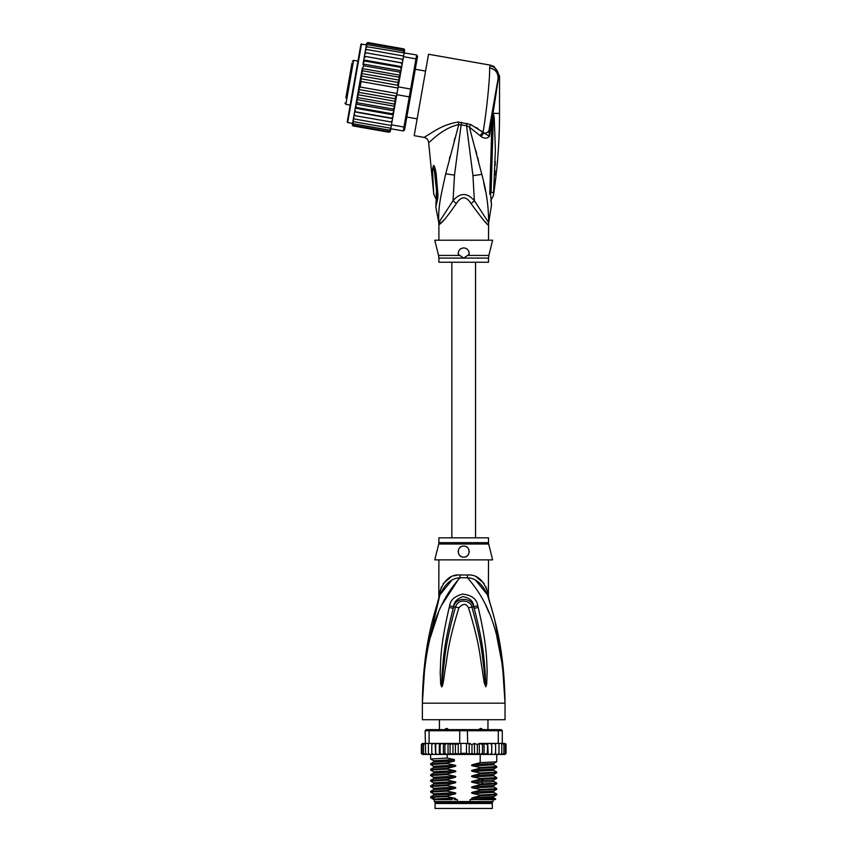 <?xml version="1.0" encoding="UTF-8"?>
<svg xmlns="http://www.w3.org/2000/svg" width="851" height="851" viewBox="0 0 851 851"><rect width="100%" height="100%" fill="white"/><g stroke="black" fill="none" stroke-linecap="round" stroke-linejoin="round"><path stroke-width="1.28" d="M492.357 808.45L435.042 808.45L435.042 803.493L492.357 803.493L492.357 808.45M437.382 802.387L437.382 803.493M490.016 802.387L490.016 803.493M487.953 729.637L487.953 719.712M439.446 729.637L439.446 719.712M444.371 730.03L445.935 728.53L447.19 728.53L449.051 730.03M478.347 730.03L480.209 728.53L481.464 728.53L483.028 730.03M445.935 728.53L447.19 728.53M480.209 728.53L481.464 728.53M424.755 666.705L422.362 703.181C424.649 627.634 442.743 597.487 459.944 577.776A11.02 1.649 90 0 0 459.997 574.978L459.668 574.989M488.506 542.661A5.51 5.51 90 0 0 488.665 544.002L438.733 544.002A5.51 5.51 -90 0 0 438.893 542.661L438.893 537.832L488.506 537.832L488.506 542.661L438.893 542.661M488.506 559.873L488.378 595.891M423.458 675.8L422.362 703.181C423.107 646.249 433.446 616.284 440.031 594.732C445.009 583.786 451.647 578.137 459.944 577.776L467.454 577.776C475.752 578.137 482.389 583.786 487.368 594.732C493.952 616.273 504.292 646.281 505.037 703.181C502.76 627.644 484.644 597.455 467.454 577.776A11.02 1.649 90 0 1 467.401 574.978C476.571 574.319 483.208 579.733 487.325 591.232C488.921 598.264 488.921 598.264 487.325 591.232L485.942 586.882M502.962 665.61L505.037 703.181L422.362 703.181L422.362 719.712L505.037 719.712L505.037 703.181L502.569 666.11L496.952 637.229M459.444 577.85L441.669 605.178M438.414 612.709L430.457 637.186M488.963 612.656L485.73 605.189M478.209 607.508C487.58 647.579 486.421 660.567 487.176 670.386L486.708 684.14L485.772 686.768L484.166 682.545L481.921 667.61C479.985 657.387 479.985 644.781 468.497 607.795C466.188 603.306 462.987 603.306 458.902 607.795C447.083 646.015 447.403 657.834 445.445 667.737L443.233 682.513C442.594 685.715 442.052 687.129 441.626 686.768L440.69 684.13L440.201 672.013C440.978 662.376 439.307 650.292 449.19 607.508L449.626 605.827C450.317 600.21 454.583 596.296 462.444 594.094C471.645 595.051 476.762 598.955 477.773 605.827L478.209 607.508A5.51 0.564 167.3 0 0 474.177 608.369C484.442 647.771 483.815 660.684 485.07 670.375L485.73 686.523L483.793 667.397C482.24 657.132 482.368 644.526 471.943 607.178C471.954 601.561 458.572 596.87 455.455 607.178C444.743 645.76 445.169 657.578 443.594 667.524L441.669 686.523L442.212 671.982C443.509 662.493 442.371 650.43 453.221 608.369L453.615 606.689C453.86 602.2 456.902 598.849 462.753 596.647C469.678 597.753 473.347 601.093 473.784 606.689L474.177 608.369L473.688 606.731C471.656 596.796 455.296 597.125 453.711 606.731L453.221 608.369A5.51 0.564 12.7 0 0 449.19 607.508M477.773 605.827A5.51 0.585 167.1 0 0 473.784 606.689L471.943 607.178A5.51 0.819 -15.8 0 0 468.497 607.795M486.708 684.14A5.51 0.723 -172.7 0 0 485.793 683.959L485.751 686.48A5.51 2.574 -128.3 0 1 485.889 686.714M485.772 686.768A5.51 2.936 -102.6 0 0 485.73 686.523L485.198 682.321L484.166 682.545M458.902 607.795A5.51 0.819 -164.2 0 0 455.455 607.178L453.615 606.689A5.51 0.585 12.9 0 0 449.626 605.827M443.233 682.513L442.201 682.3L441.669 686.523A5.51 2.936 -77.2 0 0 441.626 686.768M441.509 686.714A5.51 2.574 -51.7 0 1 441.648 686.48L441.605 683.938A5.51 0.723 -7.2 0 0 440.69 684.13M488.506 596.445L489.017 599.785L487.368 594.732C489.602 601.54 489.602 601.54 487.368 594.732A11.02 7.765 161.5 0 1 487.325 591.232M451.562 580.552L440.031 594.721C437.797 601.54 437.797 601.54 440.031 594.732A11.02 7.765 18.5 0 0 440.073 591.232C444.19 579.733 450.828 574.319 459.997 574.978L467.401 574.978M438.925 598.072L439.765 595.519M439.68 595.764L425.798 654.855M439.51 596.274L438.956 597.976M440.063 591.285L439.648 593.073M439.307 594.615L439.105 595.509M438.818 598.423L438.893 559.873M440.073 591.232C438.478 598.264 438.478 598.264 440.073 591.232L441.456 586.882M456.987 575.212L453.945 575.872M451.062 576.946L443.297 583.435M487.346 594.668L475.794 580.531M484.102 583.435L476.39 576.967M502.239 659.514L494.835 620.315M491.921 609.412L489.272 600.583M488.761 598.976L488.474 598.072M488.325 597.625L487.729 595.796M488.665 544.002L492.633 559.873L434.765 559.873L438.733 544.002M463.699 546.097C470.837 545.661 470.752 557.49 463.699 557.118C456.668 557.469 456.54 545.682 463.699 546.097A5.51 5.51 0 0 0 462.348 546.268L462.838 546.161M463.699 557.118L464.976 556.969A5.51 5.51 0 0 1 462.412 556.969M466.529 556.341L467.295 555.788M468.38 554.522L468.848 553.586A5.51 5.51 0 0 1 468.231 554.756M469.209 551.767L469.178 550.98M468.731 549.352L468.444 548.81M461.04 546.778L460.327 547.246M458.221 552.203A5.51 5.51 0 0 1 458.242 550.863L458.232 550.905M459.168 554.746A5.51 5.51 0 0 1 458.54 553.544L458.561 553.607M460.072 555.767L460.083 555.767A5.51 5.51 0 0 0 461.178 556.511M461.093 546.757A5.51 5.51 0 0 0 460.04 547.491M459.189 548.448A5.51 5.51 0 0 0 458.572 549.586M466.22 556.511A5.51 5.51 0 0 0 467.316 555.767M469.178 552.214A5.51 5.51 0 0 0 469.156 550.874M468.827 549.586A5.51 5.51 0 0 0 468.21 548.448M467.348 547.48A5.51 5.51 0 0 0 466.274 546.736M476.315 799.632L472.879 799.015L493.75 797.866L495.718 799.025L470.018 799.632L470.018 801.557L434.35 801.557L434.35 799.632M457.381 801.557L457.381 799.632L454.189 799.632M493.048 799.632L493.048 801.557L492.218 802.387L435.18 802.387L434.35 801.557M470.018 801.557L493.048 801.557M495.718 799.025L495.112 799.632L478.273 799.632M474.464 754.401L471.975 753.337L469.178 754.231L466.476 753.337L460.923 753.337L458.232 754.294L455.423 753.337L452.966 754.433L450.062 753.337L448.583 754.433L487.719 754.433L487.283 753.337L484.07 754.433L484.07 743.412L482.474 744.519L482.474 753.337L479.464 754.433L479.209 743.412L477.337 744.519L477.337 753.337L474.464 754.401L474.464 743.444L477.337 744.519M433.297 743.412L431.787 744.519L431.957 743.412L435.116 743.412L429.095 743.412L429.095 730.732L459.721 730.732L459.721 743.412L466.476 743.412L466.476 753.337M469.178 754.231L469.178 743.625L466.476 743.412M467.678 743.412L467.337 729.637L501.175 729.637L502.281 730.732L498.303 730.732L497.537 729.637M429.861 729.637L429.095 730.732L425.117 730.732L426.223 729.637L460.061 729.637L459.721 730.732L498.303 730.732L498.303 743.412L491.708 743.412L491.687 753.337L489.985 754.433L488.187 754.433L487.719 743.412L487.283 753.337M460.061 729.637L467.337 729.637M504.026 743.412L505.324 744.519L504.026 743.412L498.303 743.412M502.505 743.412L503.888 744.519L502.281 743.412L502.281 730.732M425.117 730.732L425.638 753.337L426.181 754.433L427.085 754.433L425.638 753.337M429.095 743.412L425.638 743.412M503.888 744.519L503.888 753.337L503.154 754.433L500.314 754.433L501.218 754.433L501.76 753.337L500.314 754.433L491.761 754.433L491.761 743.412L479.209 743.412M501.76 743.412L501.76 753.337M498.622 754.433L498.984 753.337L497.495 754.433L498.622 754.433M498.984 743.412L498.984 753.337M495.442 754.433L495.612 753.337L494.101 754.433L495.442 754.433M495.612 744.519L495.442 743.412L494.101 743.412L495.612 744.519L495.612 753.337M494.101 743.412L492.282 743.412M491.761 754.433L491.687 753.337L491.708 754.433L489.985 754.433M488.187 743.412L489.985 743.412L491.687 744.519M491.655 753.529L491.708 754.433L485.23 754.433M484.07 743.412L487.283 744.519M484.07 754.433L482.474 753.337M479.464 743.412L482.474 744.519M479.464 754.433L477.337 753.337M469.178 743.625L471.975 744.519L474.464 743.444M471.975 744.519L471.975 753.337M460.923 743.412L460.923 753.337M503.388 743.412L505.005 743.412L506.047 744.519L506.047 753.337L505.005 754.433L506.037 753.486M491.687 753.337L491.708 754.433M503.047 743.412L504.866 743.412L506.047 744.519L506.047 753.337L504.866 754.433M505.324 744.519L505.324 753.337L504.43 754.433L502.026 754.433M505.324 753.337L504.026 754.433M503.888 753.337L502.505 754.433M483.496 754.433L479.826 754.433M421.405 753.699L424.011 754.433M424.894 754.433L423.511 753.337L424.245 754.433L429.329 754.433M429.329 754.358L428.415 753.337L429.904 754.433L433.297 754.433L431.957 754.433L431.787 753.337L433.297 754.433L435.691 754.433L435.712 753.337L435.691 754.433L444.009 754.433L444.924 753.337L447.179 754.433L443.382 754.433L443.382 743.412L444.009 743.412L435.648 743.412L443.382 743.412M422.075 753.337L423.373 754.433L422.075 753.337L422.075 744.519L423.373 743.412L425.117 743.412L423.511 744.519L424.894 743.412M437.35 743.412L435.712 744.519L435.691 743.412L435.712 753.337L437.35 754.433L435.691 754.433M440.127 753.337L439.754 754.433L442.073 754.433L440.127 753.337L440.127 744.519L442.073 743.412M479.209 754.433L463.497 754.433M506.047 744.519L505.558 743.572M479.826 743.412L483.496 743.412M485.23 743.412L487.719 743.412M489.985 743.412L491.708 743.412M422.394 743.412L421.351 744.519L422.394 743.412L421.351 744.519L422.394 743.412L424.011 743.412M422.532 743.412L424.351 743.412M422.075 744.519L423.373 743.412M448.03 743.412L457.264 743.412L447.179 743.412L448.03 743.412L448.03 754.433L448.583 754.433L447.179 754.433L447.2 758.071L454.391 759.581L454.391 761.007L447.2 762.89L447.2 763.592L454.519 765.123C456.253 765.528 456.253 765.985 454.519 766.496L447.2 768.4L447.2 769.102L454.519 770.634C456.253 771.038 456.253 771.495 454.519 772.006L447.2 773.91L447.2 774.612L454.519 776.144C456.253 776.548 456.253 777.006 454.519 777.516L447.2 779.42L447.2 780.122L454.519 781.654C456.253 782.058 456.253 782.516 454.519 783.026L447.2 784.93L447.2 785.633L454.519 787.164C456.253 787.569 456.253 788.026 454.519 788.537L447.2 790.441L447.2 791.143L454.519 792.675C456.253 793.079 456.253 793.536 454.519 794.047L447.2 795.951L447.2 796.653L454.519 798.185C456.253 798.589 456.253 799.046 454.519 799.568M444.924 744.519L444.009 743.412L447.179 743.412L444.924 744.519L444.924 753.337M442.073 754.433L443.382 754.433M437.35 754.433L439.318 754.433L439.318 743.412M423.373 754.433L425.372 754.433M422.532 754.433L424.351 754.433M448.583 743.412L450.062 744.519L450.062 753.337M450.062 744.519L452.966 743.423L455.423 744.519L455.423 753.337M452.966 754.433L452.966 743.423M455.423 744.519L459.721 743.412M458.232 754.294L458.232 743.551M439.754 743.412L440.127 744.519M457.264 743.412L458.7 743.604M431.787 744.519L431.787 753.337M435.638 754.433L435.116 743.412M428.415 743.412L428.415 753.337M423.511 744.519L423.511 753.337M421.351 744.519L421.351 753.337L421.351 744.519M435.712 744.519L435.691 743.412M472.879 799.015C471.135 798.6 471.135 798.142 472.879 797.642L480.198 795.738L496.739 794.855L496.771 794.121L480.198 795.036L480.198 795.738M480.198 795.036L472.879 793.504C471.135 793.089 471.135 792.632 472.879 792.132L480.198 790.228L496.739 789.345L496.771 788.611L480.198 789.526L480.198 790.228M480.198 789.526L472.879 787.994C471.135 787.579 471.135 787.111 472.879 786.622L480.198 784.718L496.739 783.835L496.771 783.101L480.198 784.016L480.198 784.718M480.198 784.016L472.879 782.484C471.135 782.058 471.135 781.601 472.879 781.112L480.198 779.208L496.739 778.325L496.771 777.58L480.198 778.505L480.198 779.208M480.198 778.505L472.879 776.974C471.135 776.548 471.135 776.091 472.879 775.601L480.198 773.697L496.729 772.814L496.771 772.07L480.198 772.995L480.198 773.697M480.198 772.995L472.879 771.463C471.135 771.038 471.135 770.58 472.879 770.091L480.198 768.187L496.729 767.304L496.771 766.56L480.198 767.485L480.198 768.187M480.198 767.485L472.879 765.953C471.135 765.528 471.135 765.07 472.879 764.57L480.198 762.666L496.729 761.794L496.771 754.433M480.198 754.433L480.198 762.666M472.879 793.504L493.75 792.355L496.771 794.121M472.879 787.994L493.75 786.845L496.771 788.611M472.879 776.974L493.75 775.825L496.771 777.58M472.879 765.953L493.75 764.794L496.771 766.56M472.879 771.463L493.75 770.315L496.771 772.07M447.2 795.951L430.659 796.834L430.67 797.621L433.914 799.632M430.659 796.834L433.648 795.111L454.519 794.047M447.2 784.93L430.627 785.856L430.627 786.547L447.2 785.633M430.659 785.813L433.648 784.09L454.519 783.026M493.75 792.355L493.771 791.058M493.75 797.866L493.75 796.579L472.879 797.642M447.2 790.441L430.627 791.366L430.627 792.068L447.2 791.143M430.67 791.324L433.648 789.6L454.519 788.537M493.75 786.845L493.75 785.558L472.879 786.622M472.879 782.484L490.857 781.771L493.75 781.335L493.771 780.037M434.042 797.983C427.074 797.536 431.457 797.1 447.2 796.653M454.519 787.164L433.648 788.313L430.627 786.547M454.519 792.675L433.648 793.823L430.627 792.068M430.68 781.09L447.2 780.122M447.2 779.42L430.67 780.303L430.627 781.037M433.638 778.591L433.648 777.293L430.627 775.527L447.2 774.612M447.2 773.91L430.67 774.793L430.627 775.527M430.67 774.793L433.648 773.07L433.648 771.783L430.627 770.017L447.2 769.102M447.2 768.4L430.67 769.272L430.627 770.017M447.2 762.89L430.627 763.804L430.627 764.506L447.2 763.592M454.519 765.123L433.648 766.272L430.627 764.506M454.391 759.613L433.648 760.762L430.627 758.996L447.2 758.071M452.306 799.632L435.808 799.632C430.521 799.153 436.765 798.674 454.519 798.185M472.879 792.132L493.75 791.068L496.729 789.345M430.67 781.08L433.648 782.803L454.519 781.654M472.879 781.112L493.75 780.048L496.729 778.325M433.648 777.293L454.519 776.144M433.648 771.783L454.519 770.634M472.879 775.601L493.771 774.527M472.879 770.091L493.771 769.017M472.879 764.57L493.771 763.507M496.729 772.814L493.75 774.538L493.74 775.814M493.75 770.315L493.75 769.027L496.729 767.304M493.75 764.794L493.75 763.517L496.729 761.794M430.67 780.303L433.648 778.58L454.519 777.516M433.648 773.07L454.519 772.006M433.648 766.272L433.648 767.559L454.519 766.496M433.627 762.049L454.391 760.985M468.412 743.71L470.135 743.412M351.963 63.261L345.846 97.95M357.941 61.123L353.601 60.357L352.325 61.251M353.601 60.357L345.846 104.322L350.186 105.088M417.15 118.853L406.842 117.034M425.574 71.09L415.267 69.271M347.91 86.259L350.569 71.218M347.038 91.238L346.708 93.078M350.038 74.218L350.24 73.058M366.43 44.709L360.909 44.295L347.219 121.916L359.803 50.539M401.023 70.697L401.225 69.559L400.927 71.271L401.023 70.697L363.026 63.995L363.834 65.772L399.662 72.09L400.289 74.888L398.608 84.419L400.225 75.239L362.228 68.537L355.75 105.269L356.484 107.471L392.311 113.789L393.747 111.97L393.322 114.417L392.311 113.789M362.186 68.782L362.951 70.824L361.398 73.463L362.015 76.101L360.654 78.707L361.058 81.526L360.101 86.993L358.75 89.493L359.143 92.408L357.654 94.674L358.207 97.684L356.803 99.344M391.96 122.097L392.577 118.587L354.59 111.885L353.963 115.396L355.037 115.683L354.229 113.917L355.037 115.683L391.96 122.097L391.481 124.842L403.959 127.044L403.268 130.958L404.544 130.065L410.427 96.737L409.278 96.886L409.969 92.961L410.661 89.047L411.693 89.578L416.937 59.825L415.979 58.889L416.671 54.975L417.564 56.251L416.937 59.825M398.608 84.419L398.183 86.845L410.661 89.047L415.979 58.889L403.491 56.687L402.395 62.942L403.012 59.432L401.938 59.145L402.757 60.91L401.938 59.145L366.121 52.836L364.76 54.209L364.398 56.24L402.363 63.091L401.661 67.112L402.395 62.942L364.398 56.24L366.228 45.89L367.558 44.678L403.385 50.996L404.214 52.592L403.385 50.996M398.183 86.845L394.79 106.045L394.034 104.003L395.587 101.365L357.654 94.674M410.427 96.737L411.693 89.578M396.8 94.684L409.278 96.886L403.959 127.044L405.182 126.48M391.481 124.842L390.79 128.756L403.268 130.958M367.185 46.773L365.845 48.06L366.015 47.071L367.185 46.773L416.671 54.975M404.097 53.283L403.491 56.687M390.864 121.991L392.226 120.619M390.758 128.937L389.428 130.15L390.79 128.756L390.407 130.894L389.173 131.565L390.492 130.458L390.311 131.448L389.045 132.277L390.343 131.299L390.609 129.778M352.612 123.076L352.346 124.597L353.229 125.959L389.045 132.277L390.343 131.299M404.363 51.751L404.672 49.89M404.661 50.081L404.023 48.943M404.64 50.23L403.757 48.869L367.93 42.55L366.664 43.38L366.377 45.05M404.491 51.071L403.629 49.581L404.491 51.071L404.214 52.592M394.056 110.258L393.141 109.056L394.683 106.641L393.747 111.97M392.609 118.438L391.545 118.129L392.928 116.64L392.577 118.587M402.055 64.878L401.257 63.017M401.225 69.559L401.661 67.112L400.491 67.357L401.225 69.559M400.225 75.239L400.927 71.271L399.662 72.09M398.013 86.068L397.842 82.419L399.321 80.154L398.768 77.133L400.183 75.484M361.058 81.526L397.97 88.025M360.101 86.993L397.002 93.493M359.143 92.408L394.96 98.727L396.332 96.12L358.75 89.493M396.332 96.12L396.375 95.355M395.587 101.365L394.96 98.727M399.321 80.154L361.398 73.463M362.951 70.824L398.768 77.133M362.015 76.101L397.842 82.419M398.236 85.334L360.654 78.707M358.207 97.684L394.034 104.003M392.928 116.64L393.322 114.417M394.683 106.641L394.79 106.045M389.428 130.15L353.601 123.831L352.761 122.236L353.984 115.279L353.42 118.523L354.452 119.002L353.633 117.278M354.452 119.002L391.364 125.512M353.484 118.14L353.144 120.065L353.973 121.736L390.875 128.246M353.144 120.065L352.974 121.055L353.973 121.736M352.761 122.236L353.601 123.831M352.793 122.076L352.495 123.757L353.346 125.246L389.173 131.565M352.495 123.757L353.346 125.246M352.963 125.884L352.367 125.278M366.717 43.199L367.93 42.55L366.664 43.38M366.494 44.369L367.802 43.263L366.494 44.369L366.196 46.05M367.802 43.263L403.629 49.581M366.228 45.89L367.558 44.678M365.845 48.06L365.505 49.986M365.345 50.847L365.568 49.603L366.707 49.507L365.345 50.847L364.994 52.847M366.707 49.507L403.619 56.017M364.76 54.209L365.015 52.73L366.121 52.836M393.141 109.056L357.314 102.737L356.697 99.939M394.747 106.29L356.75 99.588M357.314 102.737L356.058 103.556M393.949 110.821L355.952 104.13M355.75 105.269L354.931 109.949L355.718 111.811L391.545 118.129M356.484 107.471L355.324 107.715M393.236 114.874L355.239 108.173M354.931 109.949L353.984 115.279M355.718 111.811L354.612 111.736M364.398 56.24L364.058 58.187L365.441 56.698M401.736 66.655L363.749 59.953L364.058 58.187L362.93 64.57M363.749 59.953L364.675 61.038L400.491 67.357M363.664 60.41L363.228 62.857L364.675 61.038M363.026 63.995L363.228 62.857M363.834 65.772L362.292 68.186M354.069 83.111L348.229 116.215M463.699 247.918C467.412 248.301 469.22 250.46 469.124 254.396L463.699 258.098L438.893 258.098L438.893 262.246L488.506 262.246L488.506 258.098L463.699 258.098L458.274 254.396C458.125 250.545 459.934 248.386 463.699 247.918A5.51 5.51 0 0 1 464.997 248.077M436.808 193.241L433.829 165.594C434.531 166.041 435.297 168.711 436.127 173.604L434.925 173.891L436.818 193.071M436.808 193.156L436.276 192.858C436.329 200.964 436.35 200.953 436.329 192.837M433.606 191.826L433.606 191.826C433.872 195.273 433.872 195.273 433.584 191.837C433.872 195.273 433.872 195.273 433.584 191.837L432.489 169.455L434.063 170.423L433.829 165.594M466.274 248.556A5.51 5.51 0 0 1 467.369 249.322M468.89 251.588A5.51 5.51 0 0 1 469.188 252.97M458.189 253.609A5.51 5.51 0 0 1 458.2 253.045M459.987 249.364A5.51 5.51 0 0 1 461.104 248.566M493.208 113.726L493.314 117.736L493.367 113.438L494.218 117.449L493.314 117.736L491.08 192.741C491.218 201.251 491.218 201.251 491.08 192.741L493.623 192.06L493.569 192.666M493.623 192.06C493.335 196.719 493.335 196.709 493.623 192.06L495.378 149.51L494.218 117.449M495.25 161.413L495.154 165.573M495.005 170.498L494.825 174.987M493.197 113.3L493.006 115.321L493.08 113.321L499.526 113.438C499.526 140.979 497.484 168.37 493.42 195.613L490.665 200.815M435.935 203.697L436.712 193.485A8.265 1.415 176.1 0 0 437.914 194.124L437.914 194.039A8.265 1.415 176.1 0 1 436.701 193.4L436.712 193.485A8.265 1.415 176.1 0 1 436.712 193.443M437.914 194.039L436.127 173.604M432.489 169.455L433.489 165.445M489.527 127.31L488.974 130.49C488.442 132.32 486.687 133.213 483.687 133.15L481.113 136.543C484.421 138.734 487.208 138.681 489.474 136.362L498.76 76.133L499.526 76.005L494.197 66.569L490.421 65.155L489.612 67.867C490.102 76.803 486.538 112.428 483.049 132.309L470.72 124.533L458.466 122.076C450.126 123.129 441.531 126.469 432.68 132.086L424.085 137.405C426.776 138.075 428.298 139.787 428.638 142.542L433.797 194.4L436.723 200.453M437.914 194.124L437.808 198.262L436.925 196.113M437.808 198.262L435.808 207.101L436.552 199.591M467.752 255.428L488.836 255.428L492.633 240.205L434.765 240.205L438.563 255.428L459.646 255.428M440.084 223.919L439.01 224.77A11.02 10.967 90 0 0 438.797 222.6L435.808 207.101M439.776 220.909L440.339 223.675C442.637 222.26 447.956 215.58 456.317 203.623L453.03 200.698L438.797 222.6C437.935 207.091 441.158 194.571 445.722 173.817L458.763 124.629L466.539 125.703L472.954 175.678L474.369 200.698C467.242 192.496 460.125 192.496 453.03 200.698L454.498 175.125L461.487 122.278M458.466 122.076L458.763 124.629C441.85 128.076 429.01 143.383 428.638 142.542M498.005 79.228L498.76 76.133C498.26 70.612 495.367 67.133 490.07 65.687M467.008 123.331L466.539 125.703L469.369 127.097L481.804 174.349C486.432 191.06 488.697 207.144 488.602 222.6L474.369 200.698L471.082 203.623C466.157 195.921 461.242 195.921 456.317 203.623M470.72 124.533L469.369 127.097L479.921 135.522L483.049 132.309L489.474 136.362L488.974 130.49L498.037 79.047C498.42 73.069 495.612 69.335 489.612 67.867M498.739 75.696L498.441 73.697M494.197 66.569L490.421 65.155L428.542 54.241L414.182 135.66L424.085 137.405M454.987 137.798L454.115 141M450.019 156.424L449.413 158.807M441.977 221.994L443.211 220.696M492.655 115.183L491.772 162.988L490.697 163.403L491.995 120.331L492.846 120.47M491.452 203.963L490.516 193.741L491.772 162.988M490.484 193.624L489.761 194.177C491.708 210.42 491.708 210.42 489.761 194.177L490.484 193.624C491.506 207.378 491.506 207.378 490.484 193.624L489.761 194.177L490.697 163.403M493.112 113.672L492.144 112.481L490.516 121.736M488.963 130.511L487.346 132.501M488.506 240.205L488.602 222.6A11.02 10.967 -90 0 0 488.389 224.77C488.102 226.058 482.336 219.015 471.082 203.623M476.305 127.544L478.007 128.65M481.102 130.831L483.038 132.299M488.506 224.77L487.761 224.345M486.602 223.217L485.527 222.111M483.751 220.218L481.762 218.037M481.113 136.543L479.921 135.522M485.421 190.89L483.74 182.837M475.815 150.446L476.72 153.903M477.592 157.265L478.496 160.786M483.134 783.92L481.389 782.207L481.389 780.835L483.134 779.112M361.547 43.848L347.665 122.555L347.219 121.916M439.01 224.77L438.68 222.6M490.293 193.124L491.08 192.741M454.498 175.125L445.722 173.817M472.954 175.678L481.804 174.349M440.031 594.732L437.829 601.178M487.368 594.732L489.57 601.178M430.627 758.996L430.627 754.433M496.739 794.855L493.75 796.579M496.739 783.835L493.75 785.558M433.648 793.823L433.648 795.111M433.648 788.313L433.648 789.6M433.648 782.803L433.648 784.09M433.648 760.762L433.648 762.039L430.67 763.762M430.67 769.283L433.648 767.559M496.729 783.058L493.75 781.335M451.849 262.246L451.849 537.832M475.549 262.246L475.549 537.832M345.846 104.322L344.953 103.045M352.559 123.416L347.665 122.555M488.506 258.098L488.836 255.428M438.563 255.428L438.893 258.098M435.425 177.976L436.701 193.4M499.526 76.005L499.526 113.438M438.893 224.77L438.893 240.205M491.793 163.041L492.069 151.818M491.144 202.612L491.293 203.315M491.57 204.442L488.719 222.6"/></g></svg>
